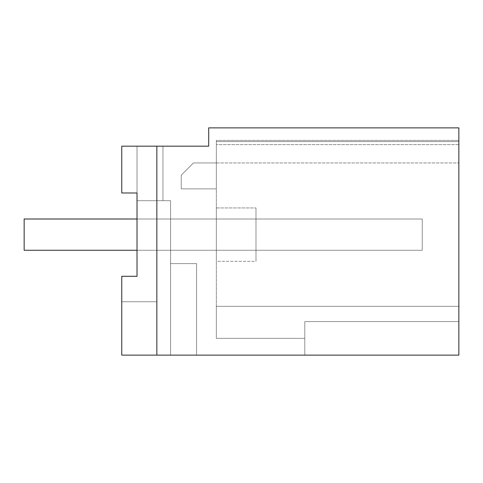 <?xml version="1.0" encoding="UTF-8"?>
<svg xmlns="http://www.w3.org/2000/svg" width="483" height="483" viewBox="0 0 483 483"><rect width="100%" height="100%" fill="white"/><g stroke="black" fill="none" stroke-linecap="round" stroke-linejoin="round"><path stroke-width="0.36" stroke-dasharray="2.42 1.81" d="M137.021 276.294L137.021 200.699L170.577 200.699L137.021 200.699L137.021 276.294L137.021 200.699L170.577 200.699L137.021 200.699L137.021 276.294L137.021 200.699L170.577 200.699L137.021 200.699L137.021 276.294L137.021 200.699L170.577 200.699L137.021 200.699L137.021 276.294L137.021 200.699L170.577 200.699L170.565 355.132L170.565 263.615L196.575 263.615L196.575 355.132L196.575 263.615L170.565 263.615L170.577 200.699L170.565 355.132L170.565 263.615L170.565 355.132L170.565 263.615L196.575 263.615L196.575 355.132L196.575 263.615L170.565 263.615L170.565 355.132L170.565 263.615L170.565 355.132L170.565 263.615L196.575 263.615L196.575 355.132L196.575 263.615L170.565 263.615L170.565 355.132L170.565 263.615L170.565 355.132L170.565 263.615L196.575 263.615L196.575 355.132L196.575 263.615L170.565 263.615L170.565 355.132L170.565 263.615L170.565 355.132L170.565 263.615L196.575 263.615L196.575 355.132L196.575 263.615L170.565 263.615L170.565 355.132L170.565 263.615L170.565 355.132L170.565 263.615L196.575 263.615L196.575 355.132L196.575 263.615L170.565 263.615L170.565 355.132L196.575 355.132L170.565 355.132L170.577 200.699L137.021 200.699L137.021 276.294L121.764 276.294L137.021 276.294L121.764 276.294L137.021 276.294L121.764 276.294L137.021 276.294L121.764 276.294L137.021 276.294L121.764 276.294L137.021 276.294L121.764 276.294L137.021 276.294L121.764 276.294L137.021 276.294L121.764 276.294L137.021 276.294L121.764 276.294L121.764 301.748L121.764 276.294L137.021 276.294L121.764 276.294L137.021 276.294L121.764 276.294L121.764 355.132L121.764 276.294L121.764 355.132L121.764 276.294L121.764 355.132L121.764 276.294L121.764 355.132L121.764 276.294L121.764 355.132L121.764 276.294L121.764 355.132L121.764 276.294L121.764 355.132L196.575 355.132L121.764 355.132L196.575 355.132L121.764 355.132L196.575 355.132L121.764 355.132L196.575 355.132L121.764 355.132L196.575 355.132L121.764 355.132L170.565 355.132L121.764 355.132L156.848 355.132L156.848 146.174L208.704 146.174L208.704 127.868L458.85 127.868L458.85 355.132L156.848 355.132L156.848 146.174L121.764 146.174L156.848 146.174L121.764 146.174L156.848 146.174L156.848 301.748L156.848 146.174L156.848 301.748L121.764 301.748L156.848 301.748L121.764 301.748L121.764 276.294L137.021 276.294L137.021 192.983L137.021 200.699L162.946 200.699L137.021 200.699L137.021 192.983L137.021 200.699L162.946 200.699L137.021 200.699L137.021 192.983L137.021 200.699L162.946 200.699L137.021 200.699L137.021 192.983L137.021 200.699L162.946 200.699L137.021 200.699L137.021 192.983L137.021 200.699L162.946 200.699L137.021 200.699L137.021 192.983L137.021 200.699L162.946 200.699L137.021 200.699L137.021 276.294L137.021 192.983L121.764 192.983L137.021 192.983L137.021 146.174L156.848 146.174L156.848 301.748L121.764 301.748L121.764 276.294L121.764 301.748L156.848 301.748L156.848 146.174L156.848 301.748L121.764 301.748L121.764 276.294L137.021 276.294L137.021 192.983L121.764 192.983L121.764 146.174L156.848 146.174L156.848 301.748L121.764 301.748L156.848 301.748L156.848 146.174L156.848 301.748L121.764 301.748L121.764 276.294L121.764 301.748L156.848 301.748L156.848 146.174L121.764 146.174L156.848 146.174L121.764 146.174L156.848 146.174L121.764 146.174L137.021 146.174L121.764 146.174L137.021 146.174L137.021 192.983L121.764 192.983L137.021 192.983L137.021 276.294L137.021 192.983L121.764 192.983L121.764 146.174L121.764 192.983L137.021 192.983L137.021 146.174L137.021 192.983L121.764 192.983L137.021 192.983L137.021 276.294L137.021 192.983L121.764 192.983L121.764 146.174L121.764 192.983L137.021 192.983L137.021 146.174L137.021 192.983L121.764 192.983L137.021 192.983L137.021 276.294L137.021 192.983L121.764 192.983L121.764 146.174L121.764 192.983L137.021 192.983L137.021 146.174L137.021 192.983L121.764 192.983L137.021 192.983L137.021 276.294L137.021 192.983L121.764 192.983L121.764 146.174L121.764 192.983L137.021 192.983L137.021 146.174L137.021 192.983L121.764 192.983L137.021 192.983L137.021 146.174L137.021 192.983L121.764 192.983L121.764 146.174L121.764 192.983L137.021 192.983M162.946 146.174L137.021 146.174L162.946 146.174L137.021 146.174L162.946 146.174L137.021 146.174L162.946 146.174L137.021 146.174L162.946 146.174L137.021 146.174L162.946 146.174L137.021 146.174L162.946 146.174L162.946 200.699L162.946 146.174M458.85 141.597L458.85 306.325L458.85 141.597L216.336 141.597L458.85 141.597L216.336 141.597L458.85 141.597L216.336 141.597L216.336 162.946L216.336 141.597L458.85 141.597L216.336 141.597L216.336 162.946L216.336 141.597L458.85 141.597L216.336 141.597L216.336 162.946L216.336 141.597L458.85 141.597M458.85 321.575L458.85 306.325L216.336 306.325L216.336 140.414L458.85 140.414L216.336 140.414L216.336 338.335L216.336 306.325L216.336 338.335L216.336 306.325L216.336 338.335L216.336 306.325L216.336 338.335L216.336 306.325L216.336 338.335L216.336 306.325L216.336 338.335L216.336 306.325L458.85 306.325L216.336 306.325L458.85 306.325L458.85 321.575L458.85 306.325L458.85 321.575L304.797 321.575L304.797 338.335L216.336 338.335L304.797 338.335L216.336 338.335L304.797 338.335L216.336 338.335L304.797 338.335L216.336 338.335L304.797 338.335L216.336 338.335L304.797 338.335L216.336 338.335L304.797 338.335L304.797 321.575L304.797 355.132L304.797 321.575L458.85 321.575L304.797 321.575L304.797 355.132L304.797 321.575L458.85 321.575L458.85 306.325L458.85 321.575L304.797 321.575L304.797 355.132L304.797 321.575L458.85 321.575L458.85 306.325L458.85 321.575L304.797 321.575L304.797 355.132L304.797 321.575L458.85 321.575L458.85 306.325L458.85 321.575L304.797 321.575L304.797 355.132L304.797 321.575L458.85 321.575L458.85 306.325L458.85 321.575L304.797 321.575L304.797 355.132L304.797 321.575L458.85 321.575L458.85 355.132L458.85 321.575L458.85 355.132L304.797 355.132L458.85 355.132L304.797 355.132L458.85 355.132L304.797 355.132L458.85 355.132L304.797 355.132L458.85 355.132L304.797 355.132L458.85 355.132L304.797 355.132L458.85 355.132L458.85 321.575M121.764 146.174L121.764 192.983L121.764 146.174M156.848 355.132L156.848 146.174M216.336 141.597L216.336 162.946L216.336 141.597M458.85 144.646L216.336 144.646L458.85 144.646M170.577 200.699L137.021 200.699L170.577 200.699M137.021 250.272L137.021 219.004L422.245 219.004L422.245 250.272L422.245 219.004L24.15 219.004L24.15 250.272L24.15 219.004L24.15 250.272L24.15 219.004L24.15 250.272L24.15 219.004L24.15 250.272L24.15 219.004L24.15 250.272L24.15 219.004L24.15 250.272L422.245 250.272L24.15 250.272L422.245 250.272L422.245 219.004L24.15 219.004L422.245 219.004L422.245 250.272L24.15 250.272L422.245 250.272L422.245 219.004L24.15 219.004L422.245 219.004L422.245 250.272L24.15 250.272L422.245 250.272L422.245 219.004L24.15 219.004L422.245 219.004L422.245 250.272L24.15 250.272L422.245 250.272L422.245 219.004L24.15 219.004L422.245 219.004L422.245 250.272L24.15 250.272L422.245 250.272L422.245 219.004L24.15 219.004L422.245 219.004L422.245 250.272L137.021 250.272M216.336 261.327L216.336 207.944L216.336 261.327L216.336 207.944L216.336 261.327L216.336 207.944L216.336 261.327L216.336 207.944L216.336 261.327L216.336 207.944L216.336 261.327L216.336 207.944L216.336 261.327L255.99 261.327L255.99 207.944L255.99 261.327L255.99 207.944L255.99 261.327L255.99 207.944L255.99 261.327L255.99 207.944L255.99 261.327L255.99 207.944L255.99 261.327L255.99 207.944L255.99 261.327L216.336 261.327M216.336 162.946L216.336 188.877L181.252 188.877L181.252 175.154L193.454 162.946L216.336 162.946L216.336 188.877L181.252 188.877L181.252 175.154L193.454 162.946L216.336 162.946L216.336 188.877L181.252 188.877L181.252 175.154L193.454 162.946L216.336 162.946L216.336 188.877L181.252 188.877L181.252 175.154L193.454 162.946L216.336 162.946L216.336 188.877L181.252 188.877L181.252 175.154L193.454 162.946L216.336 162.946L216.336 188.877L181.252 188.877L181.252 175.154L193.454 162.946L216.336 162.946L216.336 188.877L181.252 188.877L181.252 175.154L193.454 162.946L216.336 162.946L216.336 188.877L181.252 188.877L181.252 175.154L193.454 162.946L216.336 162.946L216.336 188.877L181.252 188.877L181.252 175.154L193.454 162.946L216.336 162.946L216.336 188.877L181.252 188.877L181.252 175.154L193.454 162.946L458.85 162.946L216.336 162.946M170.577 250.272L170.577 219.004L170.577 250.272L170.577 219.004L170.577 250.272L170.577 219.004L170.577 250.272L170.577 219.004L170.577 250.272L170.577 219.004L170.577 250.272L170.577 219.004L170.577 250.272L255.99 250.272L255.99 219.004L170.577 219.004L255.99 219.004L255.99 250.272L170.577 250.272L255.99 250.272L255.99 219.004L170.577 219.004L255.99 219.004L255.99 250.272L170.577 250.272L255.99 250.272L255.99 219.004L170.577 219.004L255.99 219.004L255.99 250.272L170.577 250.272L255.99 250.272L255.99 219.004L170.577 219.004L255.99 219.004L255.99 250.272L170.577 250.272L255.99 250.272L255.99 219.004L170.577 219.004L255.99 219.004L255.99 250.272L170.577 250.272L255.99 250.272L255.99 219.004L170.577 219.004L255.99 219.004L255.99 250.272L170.577 250.272M458.85 306.325L216.336 306.325L458.85 306.325M216.336 207.944L255.99 207.944L216.336 207.944"/><path stroke-width="0.72" d="M137.021 192.983L121.764 192.983L121.764 146.174L208.704 146.174L208.704 127.868L458.85 127.868L458.85 355.132L121.764 355.132L121.764 276.294L137.021 276.294L137.021 192.983L137.021 219.004L24.15 219.004L24.15 250.272L137.021 250.272L137.021 276.294M156.848 355.132L156.848 146.174"/></g></svg>
